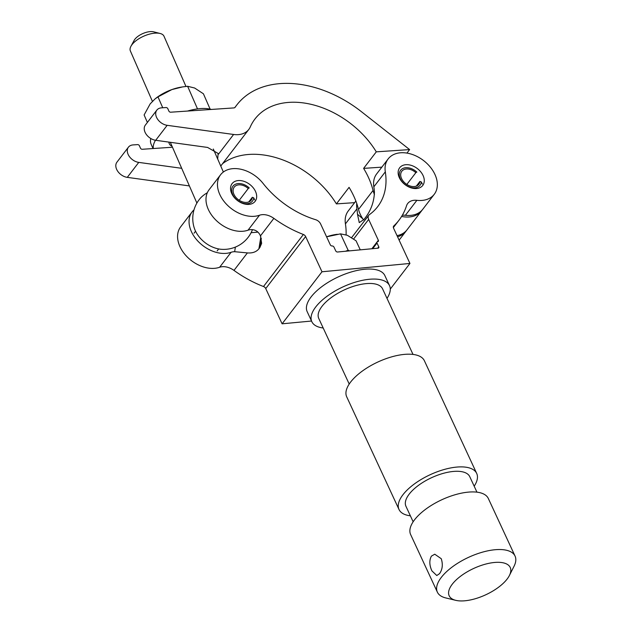 <?xml version="1.0" encoding="UTF-8"?>
<svg xmlns="http://www.w3.org/2000/svg" width="632" height="632" viewBox="0 0 632 632"><rect width="100%" height="100%" fill="white"/><g stroke="black" fill="none" stroke-linecap="round" stroke-linejoin="round"><path stroke-width="0.95" d="M231.754 193.597A14.528 10.128 37.5 0 0 243.249 203.623A14.528 10.128 37.5 0 0 255.138 201.316A14.528 10.128 37.5 0 0 255.462 191.354A14.528 10.128 37.5 0 0 243.968 181.337A14.528 10.128 37.5 0 0 232.078 183.643A14.528 10.128 37.5 0 0 231.754 193.597M399.353 177.734A14.528 10.128 37.5 0 0 410.847 187.759A14.528 10.128 37.5 0 0 422.737 185.453A14.528 10.128 37.5 0 0 423.053 175.491A14.528 10.128 37.5 0 0 411.558 165.473A14.528 10.128 37.5 0 0 399.669 167.772A14.528 10.128 37.5 0 0 399.353 177.734M219.904 194.719A29.056 20.256 37.5 0 0 259.507 215.228A15.294 10.665 -142.5 0 1 273.869 218.372A95.282 66.431 37.5 0 0 303.384 234.488A3.057 2.133 -142.5 0 1 305.627 236.534L321.988 271.776L409.939 263.449L393.578 228.207A3.057 2.133 -142.5 0 1 393.649 226.106A3.057 2.133 -142.5 0 1 393.815 225.924A95.282 66.431 37.5 0 0 399.013 220.197A95.282 66.431 37.5 0 0 406.51 205.819A15.294 10.665 -142.5 0 1 407.719 203.504A15.294 10.665 -142.5 0 1 416.875 200.328A29.056 20.256 37.5 0 0 434.263 194.293A29.056 20.256 37.5 0 0 423.527 160.536A29.056 20.256 37.5 0 0 388.143 158.94A29.056 20.256 37.5 0 0 385.315 171.849A78.305 54.589 -142.5 0 1 377.699 206.64A78.305 54.589 -142.5 0 1 369.443 214.603A6.115 4.266 37.5 0 0 368.796 215.22A6.115 4.266 37.5 0 0 368.661 219.415L378.355 240.294A1.533 1.067 -142.5 0 1 378.323 241.345A1.533 1.067 -142.5 0 1 377.691 241.669A1.533 1.067 37.5 0 0 377.051 241.993A1.533 1.067 37.5 0 0 377.02 243.036L378.766 246.796A1.533 1.067 -142.5 0 1 378.734 247.847A1.533 1.067 -142.5 0 1 378.102 248.163L337.551 252.002A1.533 1.067 -142.5 0 1 335.726 250.872L333.98 247.112A1.533 1.067 37.5 0 0 332.156 245.974A1.533 1.067 -142.5 0 1 330.323 244.845L320.629 223.965A6.115 4.266 37.5 0 0 315.637 219.699A78.305 54.589 -142.5 0 1 263.078 183.422A29.056 20.256 37.5 0 0 220.544 174.803A29.056 20.256 37.5 0 0 219.904 194.719M220.544 174.803L209.073 189.766A29.056 20.256 37.5 0 0 208.434 209.69A29.056 20.256 37.5 0 0 248.028 230.19A15.294 10.665 -142.5 0 1 251.591 229.59C255.723 229.764 258.678 231.857 260.455 235.87L261.64 243.36L259.855 247.539L261.332 238.39M194 209.871A29.056 20.256 37.5 0 0 192.128 211.87A29.056 20.256 37.5 0 0 191.488 231.794A29.056 20.256 37.5 0 0 231.091 252.294A15.294 10.665 -142.5 0 1 234.646 251.694L235.388 247.08M192.128 211.87L180.657 226.841A29.056 20.256 37.5 0 0 180.017 246.764A29.056 20.256 37.5 0 0 219.62 267.265A15.294 10.665 -142.5 0 1 233.982 270.409A95.282 66.431 37.5 0 0 263.497 286.525A3.057 2.133 -142.5 0 1 265.74 288.571L282.101 323.813L311.521 321.032M397.56 236.787A29.056 20.256 37.5 0 0 405.847 231.367A29.056 20.256 37.5 0 0 406.423 230.562M356.764 203.512A29.056 20.256 37.5 0 0 356.898 208.916A78.305 54.589 -142.5 0 1 357.491 214.248L362.752 218.759M355.863 201.047L348.248 210.977A29.056 20.256 37.5 0 0 345.428 223.886A78.305 54.589 -142.5 0 1 346.083 234.78M388.143 158.94L376.664 173.903A29.056 20.256 37.5 0 0 373.836 186.819A78.305 54.589 -142.5 0 1 374.428 192.144C374.112 201.766 370.96 210.456 364.98 218.214L364.048 219.43L359.245 222.606L357.491 214.248M251.094 232.702L257.927 232.134M260.842 236.834L258.923 248.755C256.355 251.915 252.516 253.306 247.396 252.911L234.646 251.694M258.923 248.755L259.855 247.539M321.988 271.776L282.101 323.813M409.939 263.449L390.276 289.101M402.308 215.283A15.294 10.665 -142.5 0 1 405.396 215.299A29.056 20.256 37.5 0 0 422.792 209.263L434.263 194.293M407.284 184.71A14.528 10.128 37.5 0 0 406.889 184.354M239.686 200.573A14.528 10.128 37.5 0 0 239.291 200.218M363.613 219.983A29.056 20.256 -142.5 0 1 360.003 213.742A29.056 20.256 -142.5 0 1 358.518 209.421A78.305 54.589 37.5 0 0 354.512 197.769A78.305 54.589 37.5 0 0 349.069 187.356L336.398 203.891A78.305 54.589 37.5 0 0 222.622 163.601M376.285 151.846A78.305 54.589 37.5 0 0 254.957 119.006A78.305 54.589 37.5 0 0 250.256 126.969A24.474 17.056 -142.5 0 1 248.787 129.457A24.474 17.056 -142.5 0 1 233.603 134.474L167.172 125.318A10.697 7.458 -142.5 0 1 157.581 119.179A10.697 7.458 -142.5 0 1 156.831 110.118A10.697 7.458 -142.5 0 1 161.484 107.851L166.026 107.543A1.533 1.067 -142.5 0 1 167.835 108.712L168.855 111.035A1.533 1.067 37.5 0 0 170.664 112.204L233.808 107.922A3.057 2.133 37.5 0 0 235.136 107.274A3.057 2.133 37.5 0 0 235.183 107.211A101.246 70.587 -142.5 0 1 236.747 105.054A101.246 70.587 -142.5 0 1 361.472 111.73L409.615 149.587L376.285 151.846L363.613 168.381A78.305 54.589 -142.5 0 1 369.056 178.801A78.305 54.589 -142.5 0 1 373.062 190.453A29.056 20.256 37.5 0 0 374.46 194.569M401.604 216.444A29.056 20.256 37.5 0 0 421.591 210.827L407.048 229.795A29.056 20.256 -142.5 0 1 397.022 235.633M421.591 210.827A29.056 20.256 37.5 0 0 422.168 210.022M181.684 168.31L138.756 162.392A10.697 7.458 -142.5 0 1 129.165 156.246A10.697 7.458 -142.5 0 1 128.415 147.185A10.697 7.458 -142.5 0 1 133.068 144.918L137.61 144.61A1.533 1.067 -142.5 0 1 139.419 145.779L140.438 148.109A1.533 1.067 37.5 0 0 142.247 149.278L172.473 147.224M189.387 185.919L127.285 177.363A10.697 7.458 -142.5 0 1 117.694 171.217A10.697 7.458 -142.5 0 1 116.944 162.155L128.415 147.185M336.398 203.891L354.631 202.651M156.831 110.118L145.36 125.081A10.697 7.458 37.5 0 0 146.111 134.142A10.697 7.458 37.5 0 0 155.693 140.288L207.596 147.438L218.119 153.442L217.692 159.035M406.929 153.094L409.615 149.587M381.847 167.148L363.613 168.381M416.844 172.133L416.654 171.92A12.277 8.556 37.5 0 0 413.107 169.423A12.277 8.556 37.5 0 0 405.657 167.717A12.277 8.556 37.5 0 0 400.309 178.714A12.277 8.556 37.5 0 0 414.979 187.815A12.277 8.556 37.5 0 0 421.323 181.969L422.373 184.062M416.654 171.92L415.848 172.67A10.705 7.465 37.5 0 0 406.25 169.005A10.705 7.465 37.5 0 0 401.818 171.256A10.705 7.465 37.5 0 0 403.319 181.329A10.705 7.465 37.5 0 0 414.387 186.535A10.705 7.465 37.5 0 0 418.819 184.283A10.705 7.465 37.5 0 0 419.917 181.431L421.323 181.969M416.354 186.085L419.917 181.431M406.834 184.433L415.848 172.67M249.245 187.996L249.063 187.783A12.277 8.556 37.5 0 0 245.516 185.287A12.277 8.556 37.5 0 0 238.059 183.58A12.277 8.556 37.5 0 0 232.71 194.577A12.277 8.556 37.5 0 0 247.388 203.678A12.277 8.556 37.5 0 0 253.724 197.832L254.783 199.925M249.063 187.783L248.25 188.534A10.705 7.465 37.5 0 0 238.659 184.868A10.705 7.465 37.5 0 0 234.227 187.119A10.705 7.465 37.5 0 0 235.728 197.192A10.705 7.465 37.5 0 0 246.796 202.398A10.705 7.465 37.5 0 0 251.22 200.147A10.705 7.465 37.5 0 0 252.318 197.295L253.724 197.832M248.755 201.948L252.318 197.295M239.236 200.297L248.25 188.534M130.966 46.239L134.174 40.337A12.237 5.443 -23.6 0 1 150.321 31.6A12.237 5.443 -23.6 0 1 153.631 31.829L160.141 33.48A18.352 8.169 156.4 0 0 155.188 33.141A18.352 8.169 156.4 0 0 130.966 46.239A18.352 8.169 156.4 0 0 130.366 50.931L152.391 101.31M185.958 86.458L163.996 36.229A18.352 8.169 156.4 0 0 160.141 33.48M207.328 192.728A18.352 8.169 156.4 0 0 200.107 198.503A30.897 30.897 0 0 0 194.364 228.294A24.853 17.325 37.5 0 0 195.154 230.332A24.853 17.325 37.5 0 0 221.816 249.34A30.897 30.897 0 0 0 252.484 229.621M211.357 109.447A36.703 16.337 156.4 0 0 200.739 108.57A36.703 16.337 156.4 0 0 187.546 111.058M150.795 138.511A36.703 16.337 156.4 0 0 151.103 144.167L153.015 148.544M155.488 140.257A36.703 16.337 156.4 0 0 153.3 148.528M168.918 142.113A19.884 8.848 156.4 0 0 169.258 143.701A19.884 8.848 156.4 0 0 172.023 146.205M162.74 107.764L157.976 96.87L155.053 98.908L150.163 103.893L144.112 114.953L147.382 122.442M157.976 96.87L171.92 89.562L182.569 86.908L187.625 86.284L197.516 108.901M187.625 86.284L194.64 88.022L203.417 93.789L210.124 109.131M155.053 98.908L155.828 98.292A27.532 12.253 -23.6 0 1 171.92 89.562A27.532 12.253 -23.6 0 1 181.479 87.082L182.569 86.908M431.909 570.886L436.783 575.531L439.54 573.666C442.503 569.408 443.072 564.423 441.247 558.704L434.761 554.209L431.403 556.136C429.168 560.315 429.341 565.229 431.909 570.886M507.148 579.031A33.646 14.481 155.1 0 0 509.432 575.436A33.646 14.481 155.1 0 0 491.688 562.82A33.646 14.481 155.1 0 0 452.259 584.221A33.646 14.481 155.1 0 0 455.783 600.345A33.646 14.481 155.1 0 0 507.148 579.031M509.432 575.436L514.053 566.24A42.826 18.431 155.1 0 0 515.056 556.081A42.826 18.431 155.1 0 0 482.011 552.289A42.826 18.431 155.1 0 0 441.286 577.419A42.826 18.431 155.1 0 0 437.368 592.144A42.826 18.431 155.1 0 0 445.773 597.935L455.783 600.345M476.955 492.17L469.758 476.662A35.179 15.144 155.1 0 0 442.613 473.55A35.179 15.144 155.1 0 0 409.157 494.185A35.179 15.144 155.1 0 0 405.949 506.279L413.146 521.787M474.19 486.198A42.826 18.431 155.1 0 0 476.694 473.439L424.388 360.746A42.826 18.431 155.1 0 0 391.342 356.954A42.826 18.431 155.1 0 0 350.61 382.084A42.826 18.431 155.1 0 0 346.699 396.809L399.013 509.503A42.826 18.431 155.1 0 0 410.373 515.815M476.694 473.439A42.826 18.431 155.1 0 0 443.648 469.647A42.826 18.431 155.1 0 0 402.924 494.777A42.826 18.431 155.1 0 0 399.013 509.503M413.02 354.433L382.573 288.84A35.179 15.144 155.1 0 0 355.429 285.727A35.179 15.144 155.1 0 0 321.972 306.37A35.179 15.144 155.1 0 0 318.765 318.465L349.212 384.051M387.005 298.375A42.826 18.431 155.1 0 0 389.51 285.617L384.864 275.599A42.826 18.431 155.1 0 0 351.819 271.807A42.826 18.431 155.1 0 0 311.086 296.937A42.826 18.431 155.1 0 0 307.176 311.663L311.829 321.68A42.826 18.431 155.1 0 0 323.189 328M389.51 285.617A42.826 18.431 155.1 0 0 356.464 281.825A42.826 18.431 155.1 0 0 315.739 306.954A42.826 18.431 155.1 0 0 311.829 321.68M515.056 556.081L488.323 498.482A42.826 18.431 155.1 0 0 455.277 494.69A42.826 18.431 155.1 0 0 414.545 519.82A42.826 18.431 155.1 0 0 410.634 534.546L437.368 592.144M349.528 250.872L348.145 250.256L345.522 251.252M337.322 234.275L335.687 234.519A27.532 11.85 155.1 0 0 326.594 236.818L340.53 233.856L347.363 235.302L356.053 240.776L360.272 249.853M348.145 250.256L340.53 233.856M259.507 215.228L248.028 230.19M231.091 252.294L219.62 267.265M393.815 225.924L393.515 226.319M356.898 208.916L345.428 223.886M385.315 171.849L373.836 186.819M247.396 252.911L233.982 270.409M303.384 234.488L263.497 286.525M273.869 218.372L260.455 235.87M305.627 236.534L265.74 288.571M416.875 200.328L405.396 215.299M368.661 219.415L353.644 239.007M378.355 240.294L377.083 241.953M377.02 243.036L372.698 248.676M378.766 246.796L377.683 248.202M358.518 209.421L373.062 190.453M127.285 177.363L138.756 162.392M155.693 140.288L167.172 125.318M218.411 154.287L233.603 134.474M399.013 220.197L393.365 227.567M405.847 231.367L399.124 240.144M368.796 215.22L351.613 237.648M377.051 241.993L371.869 248.755M234.796 107.598L236.747 105.054M220.758 166.034L248.787 129.457M413.107 169.423L412.633 169.171M194.04 233.2L195.557 231.217M217.163 250.92L218.68 248.945M245.516 185.287L245.034 185.034M213.324 149.034L223.373 172.023M170.316 142.303L196.892 203.077"/></g></svg>
